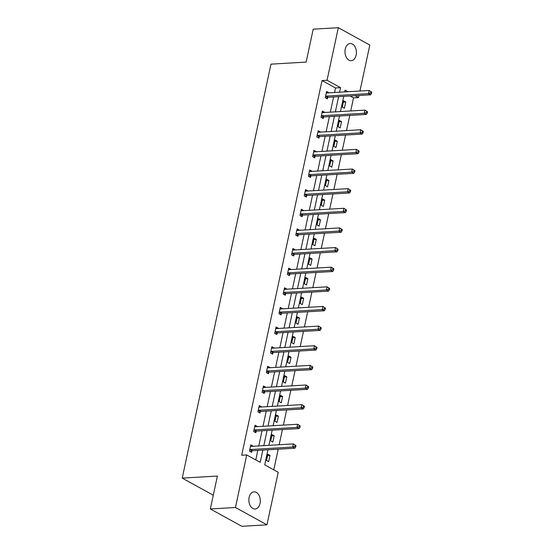 <?xml version="1.0" encoding="UTF-8"?>
<svg xmlns="http://www.w3.org/2000/svg" width="554" height="554" viewBox="0 0 554 554"><rect width="100%" height="100%" fill="white"/><g stroke="black" fill="none" stroke-linecap="round" stroke-linejoin="round"><path stroke-width="0.83" d="M249.134 497.423A8.601 5.706 -93.4 0 1 254.078 491.834A8.601 5.706 -93.4 0 1 260.027 503.42A8.601 5.706 -93.4 0 1 255.082 509.015A8.601 5.706 -93.4 0 1 249.134 497.423M345.246 49.105A8.601 5.706 -93.4 0 1 350.19 43.51A8.601 5.706 -93.4 0 1 356.146 55.102A8.601 5.706 -93.4 0 1 351.194 60.691A8.601 5.706 -93.4 0 1 345.246 49.105M267.956 449.8L264.729 464.848L278.226 472.278L266.959 524.825L241.842 526.3L210.34 508.967L217.397 476.052L182.231 478.116L270.982 64.153L306.14 62.09L313.197 29.175L338.314 27.7L369.816 45.033L359.961 91.022M359.006 95.482L358.556 97.58L355.142 95.703M350.73 110.952L353.528 97.878L358.556 97.58M273.787 469.834L278.212 449.197M279.168 444.737L282.422 429.565M283.378 425.105L286.633 409.925M287.588 405.473L290.843 390.293M291.799 385.833L295.053 370.661M296.009 366.201L299.257 351.028M300.213 346.569L303.467 331.389M304.423 326.929L307.678 311.757M308.633 307.297L311.888 292.124M312.844 287.664L316.099 272.485M317.054 268.025L320.309 252.853M321.265 248.393L324.512 233.22M325.475 228.76L328.723 213.581M329.678 209.121L332.933 193.948M333.889 189.489L337.144 174.316M338.099 169.856L341.354 154.677M342.31 150.217L345.564 135.044M346.52 130.585L349.775 115.412M266.959 524.825L235.457 507.492L246.717 454.938L260.214 462.368L262.845 450.104M210.34 508.967L235.457 507.492M182.231 478.116L213.29 495.207M254.75 426.532L257.16 426.386L255.034 425.216L253.684 431.511L255.816 432.681L256.114 431.275M263.171 387.26L265.581 387.121L263.455 385.944L262.104 392.239L264.23 393.409L264.535 392.003M271.592 347.988L274.001 347.85L271.869 346.679L270.525 352.974L272.651 354.144L272.956 352.732M280.005 308.723L282.422 308.578L280.289 307.408L278.939 313.702L281.072 314.873L281.37 313.467M288.426 269.452L290.836 269.313L288.71 268.143L287.36 274.431L289.486 275.601L289.79 274.195M296.847 230.187L299.257 230.042L297.124 228.871L295.781 235.166L297.907 236.336L298.211 234.924M305.268 190.915L307.678 190.77L305.545 189.6L304.194 195.894L306.327 197.065L306.625 195.659M313.682 151.644L316.092 151.505L313.966 150.335L312.615 156.623L314.741 157.8L315.046 156.387M322.103 112.379L324.512 112.233L322.386 111.063L321.036 117.358L323.162 118.528L323.467 117.123M255.782 459.924L257.825 450.395M258.78 445.935L262.035 430.763M262.991 426.303L266.239 411.13M267.194 406.671L270.449 391.491M271.405 387.031L274.659 371.859M275.615 367.399L278.87 352.226M279.825 347.767L283.08 332.587M284.036 328.127L287.291 312.955M288.246 308.495L291.494 293.322M292.457 288.863L295.704 273.683M296.66 269.223L299.915 254.051M300.87 249.591L304.125 234.418M305.081 229.958L308.336 214.779M309.291 210.319L312.546 195.147M313.502 190.687L316.756 175.514M317.712 171.054L320.96 155.875M321.916 151.415L325.17 136.242M326.126 131.783L329.381 116.61M330.336 112.15L333.591 96.971M334.547 92.511L335.523 87.968L322.026 80.545L241.696 455.236L246.717 454.938M326.313 92.74L328.723 92.601L326.59 91.431L325.246 97.719L327.372 98.896L327.677 97.483M317.892 132.011L320.302 131.866L318.176 130.696L316.826 136.99L318.952 138.161L319.256 136.755M309.471 171.283L311.881 171.138L309.755 169.967L308.405 176.262L310.538 177.432L310.836 176.027M301.057 210.548L303.467 210.409L301.334 209.239L299.984 215.527L302.117 216.697L302.415 215.291M292.637 249.819L295.047 249.674L292.921 248.504L291.57 254.798L293.696 255.969L294.001 254.563M284.216 289.084L286.626 288.946L284.5 287.775L283.149 294.07L285.282 295.24L285.58 293.828M275.802 328.356L278.212 328.217L276.079 327.047L274.729 333.335L276.862 334.505L277.159 333.099M267.381 367.627L269.791 367.482L267.665 366.312L266.315 372.607L268.441 373.777L268.745 372.371M258.96 406.892L261.37 406.754L259.244 405.583L257.894 411.878L260.027 413.049L260.325 411.636M250.547 446.164L252.956 446.025L250.823 444.848L249.473 451.143L251.606 452.313L251.904 450.908M322.026 80.545L327.047 80.247L338.314 27.7M347.912 91.729L345.059 90.157L344.678 91.916M343.722 96.375L340.468 111.555M339.512 116.015L336.257 131.187M335.302 135.647L332.054 150.82M331.098 155.279L327.843 170.459M326.888 174.919L323.633 190.091M322.677 194.551L319.423 209.724M318.467 214.183L315.212 229.363M314.257 233.823L311.002 248.995M310.046 253.455L306.798 268.628M305.843 273.087L302.588 288.267M301.632 292.727L298.377 307.899M297.422 312.359L294.167 327.532M293.211 331.991L289.957 347.171M289.001 351.631L285.746 366.803M284.791 371.263L281.543 386.436M280.587 390.895L277.332 406.075M276.377 410.535L273.122 425.707M272.166 430.167L268.912 445.34M339.567 92.22L340.544 87.67L327.047 80.247M263.801 445.645L267.056 430.465M268.011 426.005L271.266 410.833M272.222 406.373L275.476 391.2M276.432 386.74L279.68 371.561M280.643 367.101L283.89 351.928M284.846 347.469L288.101 332.296M289.056 327.836L292.311 312.657M293.267 308.197L296.522 293.024M297.477 288.565L300.732 273.392M301.688 268.932L304.942 253.753M305.898 249.293L309.146 234.12M310.101 229.661L313.356 214.488M314.312 210.028L317.567 194.849M318.522 190.389L321.777 175.216M322.733 170.757L325.987 155.584M326.943 151.124L330.198 135.945M331.154 131.485L334.401 116.312M335.357 111.853L338.612 96.68M353.528 97.878L350.121 96.001M266.509 460.512L267.852 454.225L269.985 455.395L268.635 461.683L266.509 460.512M270.712 440.88L272.062 434.585L274.195 435.756L272.845 442.05L270.712 440.88M274.923 421.248L276.273 414.953L278.406 416.123L277.055 422.418L274.923 421.248M279.133 401.608L280.483 395.321L282.609 396.491L281.266 402.779L279.133 401.608M283.343 381.976L284.694 375.681L286.82 376.852L285.469 383.146L283.343 381.976M287.554 362.344L288.904 356.049L291.03 357.219L289.68 363.514L287.554 362.344M291.764 342.704L293.108 336.416L295.24 337.587L293.89 343.875L291.764 342.704M295.974 323.072L297.318 316.777L299.451 317.948L298.1 324.242L295.974 323.072M300.178 303.44L301.528 297.145L303.661 298.315L302.311 304.61L300.178 303.44M304.388 283.8L305.739 277.512L307.865 278.683L306.521 284.978L304.388 283.8M308.599 264.168L309.949 257.873L312.075 259.043L310.725 265.338L308.599 264.168M312.809 244.536L314.16 238.241L316.286 239.411L314.935 245.706L312.809 244.536M317.02 224.896L318.37 218.608L320.496 219.779L319.146 226.074L317.02 224.896M321.23 205.264L322.573 198.969L324.706 200.146L323.356 206.434L321.23 205.264M325.433 185.632L326.784 179.337L328.917 180.507L327.566 186.802L325.433 185.632M329.644 165.992L330.994 159.704L333.12 160.875L331.777 167.169L329.644 165.992M333.854 146.36L335.205 140.065L337.331 141.242L335.98 147.53L333.854 146.36M338.065 126.728L339.415 120.433L341.541 121.603L340.191 127.898L338.065 126.728M342.275 107.095L343.625 100.8L345.751 101.971L344.401 108.265L342.275 107.095M335.523 87.968L340.544 87.67M343.341 102.109L345.751 101.971M339.131 121.748L341.541 121.603M334.921 141.381L337.331 141.242M330.71 161.013L333.12 160.875M326.507 180.652L328.917 180.507M322.296 200.285L324.706 200.146M318.086 219.917L320.496 219.779M313.876 239.557L316.286 239.411M309.665 259.189L312.075 259.043M305.455 278.821L307.865 278.683M301.251 298.461L303.661 298.315M297.041 318.093L299.451 317.948M292.831 337.725L295.24 337.587M288.62 357.365L291.03 357.219M284.41 376.997L286.82 376.852M280.199 396.629L282.609 396.491M275.989 416.262L278.406 416.123M271.785 435.901L274.195 435.756M267.575 455.533L269.985 455.395M326.105 96.119L328.231 97.289L370.626 94.796L368.5 93.626L326.105 96.119A1.343 0.928 -61.2 0 0 325.71 96.23L325.544 96.313M370.647 92.954L368.5 93.626L369.172 90.482L371.769 92.165L370.917 91.701L370.647 92.954L371.499 93.425L371.769 92.165M326.292 92.837L326.424 92.899A1.343 0.928 -61.2 0 0 326.777 92.968L369.172 90.482L370.917 91.701M328.231 97.289A1.343 0.928 -61.2 0 0 327.836 97.4L326.188 98.238M370.626 94.796L371.499 93.425M321.895 115.751L324.021 116.922L366.416 114.429L364.29 113.258L321.895 115.751A1.343 0.928 -61.2 0 0 321.5 115.862L321.334 115.945M366.436 112.594L364.29 113.258L364.961 110.114L367.558 111.804L366.706 111.333L366.436 112.594L367.288 113.058L367.558 111.804M322.082 112.469L322.213 112.538A1.343 0.928 -61.2 0 0 322.567 112.607L364.961 110.114L366.706 111.333M324.021 116.922A1.343 0.928 -61.2 0 0 323.626 117.039L321.978 117.877M366.416 114.429L367.288 113.058M317.684 135.384L319.81 136.561L362.205 134.068L360.079 132.898L317.684 135.384A1.343 0.928 -61.2 0 0 317.29 135.501L317.123 135.585M362.226 132.226L360.079 132.898L360.751 129.747L363.348 131.436L362.496 130.966L362.226 132.226L363.078 132.697L363.348 131.436M317.871 132.108L318.003 132.171A1.343 0.928 -61.2 0 0 318.356 132.24L360.751 129.747L362.496 130.966M319.81 136.561A1.343 0.928 -61.2 0 0 319.416 136.672L317.767 137.51M362.205 134.068L363.078 132.697M313.474 155.023L315.607 156.193L358.002 153.7L355.869 152.53L313.474 155.023A1.343 0.928 -61.2 0 0 313.079 155.134L312.92 155.217M358.016 151.858L355.869 152.53L356.547 149.386L359.137 151.069L358.286 150.598L358.016 151.858L358.867 152.329L359.137 151.069M313.661 151.741L313.793 151.803A1.343 0.928 -61.2 0 0 314.153 151.872L356.547 149.386L358.286 150.598M315.607 156.193A1.343 0.928 -61.2 0 0 315.212 156.304L313.557 157.142M358.002 153.7L358.867 152.329M309.264 174.655L311.396 175.826L353.791 173.333L351.658 172.162L309.264 174.655A1.343 0.928 -61.2 0 0 308.869 174.766L308.71 174.849M353.805 171.498L351.658 172.162L352.337 169.018L354.927 170.701L354.075 170.237L353.805 171.498L354.657 171.962L354.927 170.701M309.451 171.373L309.582 171.442A1.343 0.928 -61.2 0 0 309.942 171.511L352.337 169.018L354.075 170.237M311.396 175.826A1.343 0.928 -61.2 0 0 311.002 175.943L309.347 176.781M353.791 173.333L354.657 171.962M305.053 194.288L307.186 195.465L349.581 192.972L347.455 191.802L305.053 194.288A1.343 0.928 -61.2 0 0 304.665 194.406L304.499 194.489M349.602 191.13L347.455 191.802L348.127 188.651L350.724 190.341L349.872 189.87L349.602 191.13L350.453 191.601L350.724 190.341M305.247 191.012L305.379 191.075A1.343 0.928 -61.2 0 0 305.732 191.144L348.127 188.651L349.872 189.87M307.186 195.465A1.343 0.928 -61.2 0 0 306.791 195.576L305.143 196.414M349.581 192.972L350.453 191.601M300.85 213.927L302.976 215.097L345.371 212.604L343.245 211.434L300.85 213.927A1.343 0.928 -61.2 0 0 300.455 214.038L300.289 214.121M345.391 210.762L343.245 211.434L343.916 208.283L346.513 209.973L345.661 209.502L345.391 210.762L346.243 211.233L346.513 209.973M301.037 210.645L301.168 210.707A1.343 0.928 -61.2 0 0 301.521 210.776L343.916 208.283L345.661 209.502M302.976 215.097A1.343 0.928 -61.2 0 0 302.581 215.208L300.933 216.046M345.371 212.604L346.243 211.233M296.639 233.559L298.765 234.73L341.16 232.237L339.034 231.066L296.639 233.559A1.343 0.928 -61.2 0 0 296.245 233.67L296.078 233.753M341.181 230.402L339.034 231.066L339.706 227.923L342.303 229.605L341.451 229.141L341.181 230.402L342.033 230.866L342.303 229.605M296.826 230.277L296.958 230.346A1.343 0.928 -61.2 0 0 297.311 230.416L339.706 227.923L341.451 229.141M298.765 234.73A1.343 0.928 -61.2 0 0 298.371 234.841L296.722 235.685M341.16 232.237L342.033 230.866M292.429 253.192L294.555 254.362L336.95 251.876L334.824 250.699L292.429 253.192A1.343 0.928 -61.2 0 0 292.034 253.31L291.868 253.393M336.971 250.034L334.824 250.699L335.495 247.555L338.092 249.245L337.241 248.774L336.971 250.034L337.822 250.498L338.092 249.245M292.616 249.916L292.747 249.979A1.343 0.928 -61.2 0 0 293.101 250.048L335.495 247.555L337.241 248.774M294.555 254.362A1.343 0.928 -61.2 0 0 294.16 254.48L292.512 255.318M336.95 251.876L337.822 250.498M288.219 272.831L290.351 274.001L332.746 271.508L330.613 270.338L288.219 272.831A1.343 0.928 -61.2 0 0 287.824 272.942L287.664 273.025M332.76 269.666L330.613 270.338L331.292 267.187L333.882 268.877L333.03 268.406L332.76 269.666L333.612 270.137L333.882 268.877M288.405 269.549L288.537 269.611A1.343 0.928 -61.2 0 0 288.897 269.68L331.292 267.187L333.03 268.406M290.351 274.001A1.343 0.928 -61.2 0 0 289.957 274.112L288.302 274.95M332.746 271.508L333.612 270.137M284.008 292.464L286.141 293.634L328.536 291.141L326.403 289.971L284.008 292.464A1.343 0.928 -61.2 0 0 283.613 292.574L283.454 292.657M328.55 289.299L326.403 289.971L327.082 286.827L329.672 288.509L328.82 288.045L328.55 289.299L329.401 289.77L329.672 288.509M284.195 289.181L284.327 289.25A1.343 0.928 -61.2 0 0 284.687 289.32L327.082 286.827L328.82 288.045M286.141 293.634A1.343 0.928 -61.2 0 0 285.746 293.745L284.091 294.589M328.536 291.141L329.401 289.77M279.798 312.096L281.931 313.266L324.325 310.78L322.199 309.603L279.798 312.096A1.343 0.928 -61.2 0 0 279.403 312.214L279.244 312.297M324.346 308.938L322.199 309.603L322.871 306.459L325.461 308.149L324.616 307.678L324.346 308.938L325.198 309.402L325.461 308.149M279.992 308.82L280.123 308.883A1.343 0.928 -61.2 0 0 280.476 308.952L322.871 306.459L324.616 307.678M281.931 313.266A1.343 0.928 -61.2 0 0 281.536 313.384L279.881 314.222M324.325 310.78L325.198 309.402M275.594 331.735L277.72 332.906L320.115 330.413L317.989 329.242L275.594 331.735A1.343 0.928 -61.2 0 0 275.2 331.846L275.033 331.929M320.136 328.57L317.989 329.242L318.661 326.091L321.258 327.781L320.406 327.31L320.136 328.57L320.988 329.041L321.258 327.781M275.781 328.453L275.913 328.515A1.343 0.928 -61.2 0 0 276.266 328.584L318.661 326.091L320.406 327.31M277.72 332.906A1.343 0.928 -61.2 0 0 277.325 333.016L275.677 333.854M320.115 330.413L320.988 329.041M271.384 351.368L273.51 352.538L315.905 350.045L313.779 348.875L271.384 351.368A1.343 0.928 -61.2 0 0 270.989 351.478L270.823 351.561M315.925 348.203L313.779 348.875L314.45 345.731L317.047 347.413L316.196 346.949L315.925 348.203L316.777 348.674L317.047 347.413M271.571 348.085L271.702 348.154A1.343 0.928 -61.2 0 0 272.056 348.224L314.45 345.731L316.196 346.949M273.51 352.538A1.343 0.928 -61.2 0 0 273.115 352.649L271.467 353.494M315.905 350.045L316.777 348.674M267.173 371L269.299 372.17L311.694 369.684L309.568 368.507L267.173 371A1.343 0.928 -61.2 0 0 266.779 371.118L266.613 371.201M311.715 367.842L309.568 368.507L310.24 365.363L312.837 367.053L311.985 366.582L311.715 367.842L312.567 368.306L312.837 367.053M267.36 367.718L267.492 367.787A1.343 0.928 -61.2 0 0 267.845 367.856L310.24 365.363L311.985 366.582M269.299 372.17A1.343 0.928 -61.2 0 0 268.905 372.288L267.257 373.126M311.694 369.684L312.567 368.306M262.963 390.639L265.089 391.81L307.491 389.317L305.358 388.146L262.963 390.639A1.343 0.928 -61.2 0 0 262.568 390.75L262.409 390.833M307.505 387.475L305.358 388.146L306.037 384.995L308.626 386.685L307.775 386.214L307.505 387.475L308.356 387.945L308.626 386.685M263.15 387.357L263.282 387.419A1.343 0.928 -61.2 0 0 263.635 387.488L306.037 384.995L307.775 386.214M265.089 391.81A1.343 0.928 -61.2 0 0 264.701 391.92L263.046 392.758M307.491 389.317L308.356 387.945M258.753 410.272L260.886 411.442L303.28 408.949L301.147 407.779L258.753 410.272A1.343 0.928 -61.2 0 0 258.358 410.382L258.199 410.466M303.294 407.107L301.147 407.779L301.826 404.635L304.416 406.317L303.564 405.853L303.294 407.107L304.146 407.578L304.416 406.317M258.94 406.989L259.071 407.058A1.343 0.928 -61.2 0 0 259.431 407.128L301.826 404.635L303.564 405.853M260.886 411.442A1.343 0.928 -61.2 0 0 260.491 411.553L258.836 412.391M303.28 408.949L304.146 407.578M254.542 429.904L256.675 431.074L299.07 428.581L296.937 427.411L254.542 429.904A1.343 0.928 -61.2 0 0 254.148 430.022L253.988 430.105M299.091 426.746L296.937 427.411L297.616 424.267L300.206 425.957L299.354 425.486L299.091 426.746L299.936 427.21L300.206 425.957M254.729 426.622L254.861 426.691A1.343 0.928 -61.2 0 0 255.221 426.76L297.616 424.267L299.354 425.486M256.675 431.074A1.343 0.928 -61.2 0 0 256.28 431.192L254.625 432.03M299.07 428.581L299.936 427.21M250.339 449.543L252.465 450.714L294.86 448.221L292.734 447.05L250.339 449.543A1.343 0.928 -61.2 0 0 249.944 449.654L249.778 449.737M294.88 446.379L292.734 447.05L293.405 443.899L296.002 445.589L295.15 445.118L294.88 446.379L295.732 446.849L296.002 445.589M250.526 446.261L250.657 446.323A1.343 0.928 -61.2 0 0 251.01 446.392L293.405 443.899L295.15 445.118M252.465 450.714A1.343 0.928 -61.2 0 0 252.07 450.824L250.422 451.662M294.86 448.221L295.732 446.849M325.71 96.23L327.836 97.4M321.5 115.862L323.626 117.039M317.29 135.501L319.416 136.672M313.079 155.134L315.212 156.304M308.869 174.766L311.002 175.943M304.665 194.406L306.791 195.576M300.455 214.038L302.581 215.208M296.245 233.67L298.371 234.841M292.034 253.31L294.16 254.48M287.824 272.942L289.957 274.112M283.613 292.574L285.746 293.745M279.403 312.214L281.536 313.384M275.2 331.846L277.325 333.016M270.989 351.478L273.115 352.649M266.779 371.118L268.905 372.288M262.568 390.75L264.701 391.92M258.358 410.382L260.491 411.553M254.148 430.022L256.28 431.192M249.944 449.654L252.07 450.824"/></g></svg>

